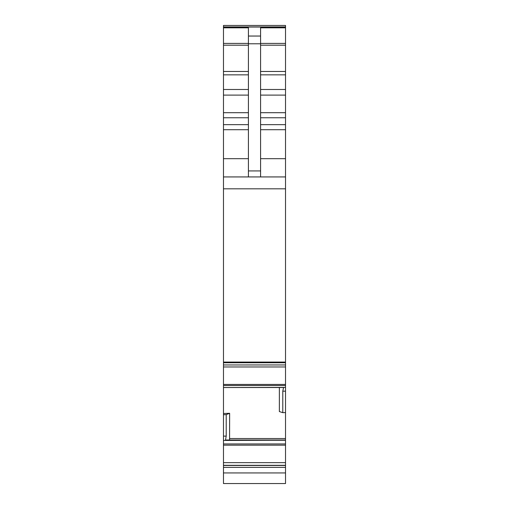 <?xml version="1.0" encoding="UTF-8"?>
<svg xmlns="http://www.w3.org/2000/svg" width="509" height="509" viewBox="0 0 509 509"><rect width="100%" height="100%" fill="white"/><g stroke="black" fill="none" stroke-linecap="round" stroke-linejoin="round"><path stroke-width="0.76" d="M248.417 176.935L248.417 43.787L260.583 43.787L260.583 176.935M260.583 129.725L285.524 129.725L285.524 176.935L223.476 176.935L223.476 27.823L248.417 27.823L248.417 43.787M248.417 36.044L260.583 36.044L260.583 43.787M260.583 36.044L260.583 27.823L285.524 27.823L285.524 129.725M223.476 27.823L223.476 25.45L285.524 25.45L285.524 27.823M285.524 467.377L223.476 467.377L223.476 414.72L226.212 414.625L226.212 436.118L225.423 440.431L285.524 440.209L285.524 483.55L223.476 483.55L223.476 472.931L285.524 472.931M226.212 414.625L229.635 413.289L223.476 413.505L223.476 414.72M223.476 387.514L223.476 385.504L285.524 385.504L285.524 391.166L282.788 391.166L283.577 387.419L223.476 387.514L283.418 387.521M229.635 413.289L229.565 440.005M226.161 440.005L285.524 440.011L225.582 440.209M285.524 440.209L285.524 412.564L282.788 412.659L279.365 411.558L279.365 387.527M282.788 412.659L282.788 391.166M223.476 176.935L223.476 362.064L285.524 362.064L285.524 176.935M223.476 362.064L223.476 362.758L285.524 362.758L285.524 362.064M223.476 362.758L223.476 364.959L285.524 364.947L285.524 362.758M223.476 385.504L223.476 364.959L285.524 364.959L285.524 385.504M285.524 412.564L285.524 391.166M283.43 387.527L223.476 387.527L223.476 413.505M223.476 467.377L223.476 472.931M248.417 170.929L260.583 170.929M223.476 158.681L248.417 158.681M223.476 129.725L248.417 129.725M223.476 124.654L248.417 124.654M223.476 117.757L248.417 117.757M223.476 112.693L248.417 112.693M223.476 95.107L248.417 95.107M223.476 89.489L248.417 89.489M223.476 74.842L248.417 74.842M223.476 71.47L248.417 71.47M223.476 45.18L248.417 45.18M223.476 43.405L248.417 43.405M223.476 27.041L285.524 27.041M223.476 440.431L225.423 440.431M223.476 436.118L226.212 436.118M260.583 43.405L285.524 43.405M260.583 45.18L285.524 45.18M260.583 71.47L285.524 71.47M260.583 74.842L285.524 74.842M260.583 89.489L285.524 89.489M260.583 95.107L285.524 95.107M260.583 112.693L285.524 112.693M260.583 117.757L285.524 117.757M260.583 124.654L285.524 124.654M260.583 158.681L285.524 158.681M223.476 188.814L285.524 188.814M223.476 366.964L285.524 366.964M223.476 384.435L285.524 384.435M285.524 387.419L283.577 387.419M229.635 438.529L285.524 438.529M225.532 440.26L285.524 440.26M223.476 443.943L285.524 443.943M223.476 445.178L285.524 445.178M223.476 462.649L285.524 462.649M223.476 465.302L285.524 465.302M223.476 465.474L285.524 465.474M223.476 26.907L285.524 26.907"/></g></svg>
